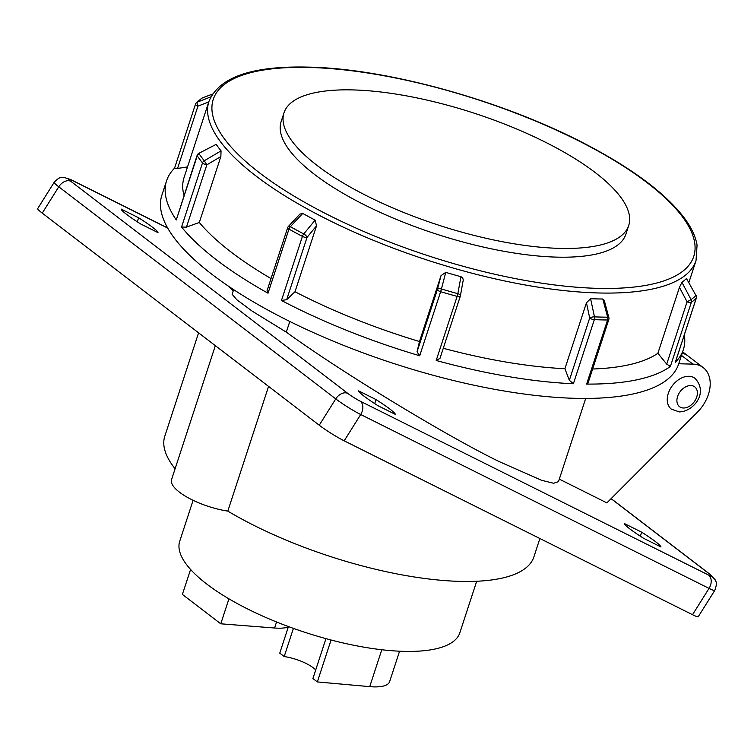 <?xml version="1.0" encoding="UTF-8"?>
<svg xmlns="http://www.w3.org/2000/svg" width="754" height="754" viewBox="0 0 754 754"><rect width="100%" height="100%" fill="white"/><g stroke="black" fill="none" stroke-linecap="round" stroke-linejoin="round"><path stroke-width="1.13" d="M289.036 626.8A40.565 13.138 -161.9 0 1 277.896 628.186A40.565 13.138 -161.9 0 1 274.588 628.016L220.771 623.803L182.383 594.416L190.592 569.468A147.35 47.728 -161.9 0 1 179.735 541.193L193.099 500.317M399.573 651.202L389.611 681.682A41.263 13.365 -161.9 0 1 373.937 686.885A41.263 13.365 -161.9 0 1 369.733 686.64L317.349 681.936L331.053 640.005M476.688 581.259L459.855 632.747A147.35 47.728 -161.9 0 1 403.88 651.362A147.35 47.728 -161.9 0 1 228.99 598.865A147.35 47.728 -161.9 0 1 228.735 598.723A147.35 47.728 -161.9 0 1 190.724 569.609A147.35 47.728 -161.9 0 1 190.592 569.468M585.688 398.442L558.478 481.674L553.625 483.267L541.551 480.279L499.289 461.637C446.792 436.198 341.986 372.476 286.303 332.137L252.081 311.072L236.85 299.762L232.138 294.277L233.655 289.64M233.24 290.893L227.736 285.691M539.902 538.516L533.898 556.876A194.155 62.893 -161.9 0 1 460.147 581.391A194.155 62.893 -161.9 0 1 227.812 511.108A43.336 14.034 -161.9 0 1 171.563 479.61L215.342 345.652M175.098 468.781A194.155 62.893 -161.9 0 1 164.796 436.227L198.594 332.825M643.605 538.309C631.475 530.533 625.019 525.585 624.227 523.474L641.645 532.164C653.775 539.939 660.24 544.888 661.022 546.999L643.605 538.309M559.308 479.139L606.885 502.89L697.318 412.287A32.94 22.903 -52.6 0 0 703.209 367.594A32.94 22.903 -52.6 0 0 692.869 364.125L678.723 363.758M138.613 217.783L121.196 209.084A24.269 2.319 32.1 0 0 121.196 209.094A24.269 2.319 32.1 0 0 140.574 223.929L157.991 232.618A24.269 2.319 32.1 0 0 138.613 217.783L137.294 221.827M377.999 405.727C365.869 397.952 359.404 393.004 358.621 390.883L376.039 399.582C388.169 407.358 394.625 412.306 395.416 414.417L377.999 405.727M708.609 575.085A10.405 7.408 116.5 0 1 709.043 588.393A20.801 1.989 -147.9 0 0 714.792 590.363L698.27 616.678A20.801 1.989 -147.9 0 1 692.53 614.708L709.043 588.393L360.695 414.521L344.182 440.826A20.801 1.989 -147.9 0 1 319.244 425.218L42.252 213.118A20.801 1.989 -147.9 0 1 37.7 208.575L54.213 182.27A20.801 1.989 -147.9 0 0 58.774 186.803A10.405 7.229 -52.6 0 1 68.36 180.715A10.405 7.229 -52.6 0 1 70.81 181.299L347.792 393.399A10.405 0.99 32.1 0 0 360.261 401.203L708.609 575.085A10.405 0.99 32.1 0 0 709.203 573.794L611.098 498.677M344.182 440.826L692.53 614.708M268.565 386.406L227.812 511.108M703.209 367.594L688.176 356.077A32.94 22.903 127.4 0 0 682.181 353.192M289.8 321.458L286.303 332.137M315.728 669.901A26.004 8.426 18.1 0 0 284.201 656.546L279.762 653.143L288.282 627.064M284.201 656.546L293.4 628.384M317.349 681.936L312.91 678.534L325.945 638.638M220.771 623.803L228.924 598.865M641.645 532.164L640.325 536.217M376.039 399.582L374.71 403.626M352.881 89.924A181.328 58.737 -161.9 0 1 542.211 140.612A181.328 58.737 -161.9 0 1 628.713 225.493A181.328 58.737 -161.9 0 1 559.836 248.386A181.328 58.737 -161.9 0 1 370.506 197.699A181.328 58.737 -161.9 0 1 284.004 112.817A181.328 58.737 -161.9 0 1 352.881 89.924M284.004 112.817L281.138 121.564A181.328 58.737 18.1 0 0 367.641 206.445A181.328 58.737 18.1 0 0 556.97 257.133A181.328 58.737 18.1 0 0 625.858 234.24L628.713 225.493M679.439 287.359L681.936 282.335L691.069 299.621L687.073 301.836A3.468 1.122 18.1 0 0 690.183 302.571A3.468 1.122 18.1 0 0 691.333 302.345L670.381 366.444L666.715 364.116L687.073 301.836L679.439 287.359L657.884 353.287L666.715 364.116M439.95 358.348L436.189 360.478L457.141 296.388A3.468 1.122 18.1 0 0 458.969 296.68A3.468 1.122 18.1 0 0 460.289 296.247A3.468 1.122 18.1 0 0 460.308 296.058A3.468 1.64 -169.7 0 0 460.402 295.794A3.468 1.64 -169.7 0 0 459.139 294.183A3.468 1.64 -169.7 0 0 457.848 293.683L460.939 276.709A256.219 82.997 -161.9 0 1 445.755 272.373L441.42 288.999A3.468 1.659 -165.4 0 0 437.395 289.527L441.024 275.615L419.478 341.534L417.037 351.816L437.395 289.527A3.468 1.122 18.1 0 0 438.055 290.46A3.468 1.122 18.1 0 0 440.647 291.675L419.695 355.775L417.037 351.816M457.141 296.388A3.468 0.49 -74.7 0 0 457.848 293.683A270.695 87.681 18.1 0 1 441.42 288.999L440.647 291.675A271.826 88.048 -161.9 0 0 457.141 296.388M315.134 220.121L316.548 225.814L307.038 237.378A3.468 1.414 -140.6 0 0 306.463 236.228A3.468 1.414 -140.6 0 0 303.768 233.928L315.134 220.121A256.219 82.997 -161.9 0 1 302.75 213.42L290.375 226.69A3.468 1.301 -137 0 0 288.433 226.388A3.468 3.468 0 0 0 287.67 227.67A3.468 1.122 18.1 0 0 288.311 228.679A3.468 1.122 18.1 0 0 288.961 229.112L268.019 293.202L267.001 290.912L287.67 227.67M281.468 300.478L302.42 236.388A3.468 1.517 -62.3 0 1 303.768 233.928A270.695 87.681 18.1 0 1 290.375 226.69A3.468 1.697 119.2 0 0 288.961 229.112A271.826 88.048 -161.9 0 0 302.42 236.388A3.468 1.122 18.1 0 0 306.228 237.453A3.468 1.122 18.1 0 0 307.038 237.378L286.68 299.668L281.468 300.478A271.826 88.048 18.1 0 0 419.695 355.775M176.285 219.942L197.114 155.343A3.468 1.122 18.1 0 0 197.237 155.842L176.285 219.942A271.826 88.048 18.1 0 1 166.596 180.753L161.903 195.097A271.826 88.048 18.1 0 0 291.572 322.335A271.826 88.048 18.1 0 0 575.396 398.319A271.826 88.048 18.1 0 0 678.647 363.993L683.341 349.649A271.826 88.048 18.1 0 0 684.33 334.814M675.452 361.835L675.301 362.288A271.826 88.048 18.1 0 0 683.341 349.649M586.621 384.088L607.573 319.988A3.468 1.122 18.1 0 0 608.798 319.555L588.026 383.117L586.621 384.088A271.826 88.048 18.1 0 0 670.381 366.444M602.776 299.008L604.227 300.299L608.855 317.575A3.468 0.952 165 0 0 607.649 317.189L602.776 299.008A256.219 82.997 -161.9 0 1 596.753 298.904A256.219 82.997 -161.9 0 1 590.589 298.697L594.472 316.859A3.468 1.093 167.9 0 0 589.694 318.009L586.452 302.806L564.906 368.725L569.336 380.289L589.694 318.009A3.468 1.122 18.1 0 0 589.788 318.075A3.468 1.122 18.1 0 0 594.331 319.649L573.389 383.748L569.336 380.289M592.635 369.008A256.219 82.997 18.1 0 0 657.884 353.287M686.46 278.499L695.961 295.474L686.46 278.499A256.219 82.997 -161.9 0 1 681.936 282.335M688.902 282.411L696.027 260.62A256.219 82.997 -161.9 0 1 598.695 292.976A256.219 82.997 -161.9 0 1 331.166 221.346A256.219 82.997 -161.9 0 1 208.933 101.422L184.07 177.501A256.219 82.997 18.1 0 0 183.995 195.493M198.745 153.373L216.191 144.353L198.745 153.373A3.468 3.468 0 0 0 197.114 155.343M221.054 150.866L220.856 156.549L206.822 164.843L204.277 160.762L221.054 150.866A256.219 82.997 -161.9 0 1 216.191 144.353M220.856 156.549L199.31 222.477A256.219 82.997 18.1 0 0 271.035 278.565M288.433 226.388L299.866 214.127L302.75 213.42M316.548 225.814L295.002 291.741A256.219 82.997 18.1 0 0 419.478 341.534M441.024 275.615L445.755 272.373M460.939 276.709C463.013 277.84 463.663 279.555 462.899 281.855L460.402 295.794A3.468 3.468 0 0 1 460.289 296.247L439.836 358.819M443.277 348.291A256.219 82.997 18.1 0 0 564.906 368.725M586.452 302.806L590.589 298.697M436.189 360.478A271.826 88.048 18.1 0 0 573.389 383.748M295.002 291.741L286.68 299.668M199.31 222.477L186.455 227.124L181.563 227.011A271.826 88.048 18.1 0 0 268.019 293.202M174.551 168.199A271.826 88.048 18.1 0 0 166.596 180.753M187.52 166.936L177.567 168.444L174.532 168.255L195.475 104.184A3.468 1.122 18.1 0 0 196.115 105.192A3.468 1.122 18.1 0 0 197.925 106.154A3.468 1.122 -111.3 0 1 197.378 102.12L210.856 96.861M212.477 94.099L202.27 97.982A3.468 1.338 -110.8 0 1 202.392 97.916A3.468 1.338 -110.8 0 1 202.524 97.888M201.582 98.359L196.332 102.798A3.468 3.468 0 0 0 195.475 104.184A3.468 1.122 18.1 0 1 195.578 104.024A3.468 3.233 45.4 0 1 197.378 102.12A270.695 87.681 18.1 0 1 202.27 97.982A3.468 3.195 -126.2 0 0 201.582 98.359A3.468 3.468 0 0 1 202.392 97.916L212.487 94.071M181.563 227.011L202.515 162.911A3.468 2.931 -38.9 0 1 204.277 160.762A270.695 87.681 18.1 0 1 199.028 153.722A3.468 3.025 145.6 0 0 197.237 155.842A271.826 88.048 -161.9 0 0 202.515 162.911A3.468 1.122 18.1 0 0 202.958 163.326A3.468 1.122 18.1 0 0 206.822 164.843L186.455 227.124M675.301 362.288L696.253 298.188A3.468 3.233 -134.6 0 0 695.961 295.474A270.695 87.681 18.1 0 1 691.069 299.621A3.468 3.195 53.8 0 1 691.333 302.345A271.826 88.048 -161.9 0 0 696.253 298.188A3.468 1.122 18.1 0 0 696.357 298.028A3.468 1.122 18.1 0 0 696.357 297.783M682.351 352.665L684.085 353.456A32.94 22.903 -52.6 0 1 687.186 355.322A32.94 22.903 -52.6 0 1 687.676 355.709M694.99 378.329A19.416 13.497 127.4 0 0 688.892 376.284A19.416 13.497 127.4 0 0 670.023 389.328A19.416 13.497 127.4 0 0 671.38 409.158L679.345 411.901C692.681 411.891 709.137 393.305 694.99 378.329M319.244 425.218L335.756 398.904A10.405 7.229 -52.6 0 1 345.351 392.815A10.405 7.229 -52.6 0 1 347.792 393.399M360.261 401.203A10.405 7.408 116.5 0 1 360.695 414.521A20.801 1.989 -147.9 0 1 335.756 398.904L58.774 186.803L42.252 213.118M274.588 628.016L276.558 621.984M369.733 686.64L381.788 649.741M167.708 228.085L71.404 180.008A10.405 0.99 32.1 0 0 70.81 181.299M681.465 355.388L692.869 364.125M709.203 573.794A10.405 7.229 -52.6 0 1 710.023 574.312L611.164 498.611M167.624 227.934L70.546 179.471A10.405 7.408 116.5 0 1 71.404 180.008M597.734 288.348A252.75 81.875 18.1 0 0 647.309 182.836A252.75 81.875 18.1 0 0 309.263 67.455A252.75 81.875 18.1 0 0 259.687 172.968A252.75 81.875 18.1 0 0 597.734 288.348M601.032 319.885A271.826 88.048 -161.9 0 1 594.331 319.649A3.468 2.149 92.4 0 0 594.472 316.859A270.695 87.681 18.1 0 0 601.136 317.085A270.695 87.681 18.1 0 0 607.649 317.189A3.468 2.3 -89.6 0 1 607.573 319.988A271.826 88.048 -161.9 0 1 601.032 319.885M208.773 101.922L197.925 106.154L177.567 168.444M684.085 353.456L682.493 352.241M683.473 407.999A12.479 8.68 127.4 0 0 696.715 397.019A12.479 8.68 127.4 0 0 690.815 385.548A12.479 8.68 127.4 0 0 677.573 396.529A12.479 8.68 127.4 0 0 683.473 407.999M714.792 590.363C718.11 580.995 715.292 581.796 715.112 579.713L710.023 574.312M70.546 179.471L63.704 177.341C61.894 177.944 60.716 175.475 54.213 182.27M696.027 260.62L697.064 245.135C695.593 236.36 691.239 227.161 683.991 217.557C665.443 193.439 633.322 169.32 587.639 145.211C505.029 101.309 387.971 68.539 308.339 67.115C252.156 65.711 219.018 77.144 208.933 101.422M608.798 319.555A3.468 3.468 0 0 0 608.855 317.575M696.083 295.257A3.468 3.468 0 0 1 696.357 298.028L675.414 362.099M687.186 355.322L682.624 351.826"/></g></svg>
